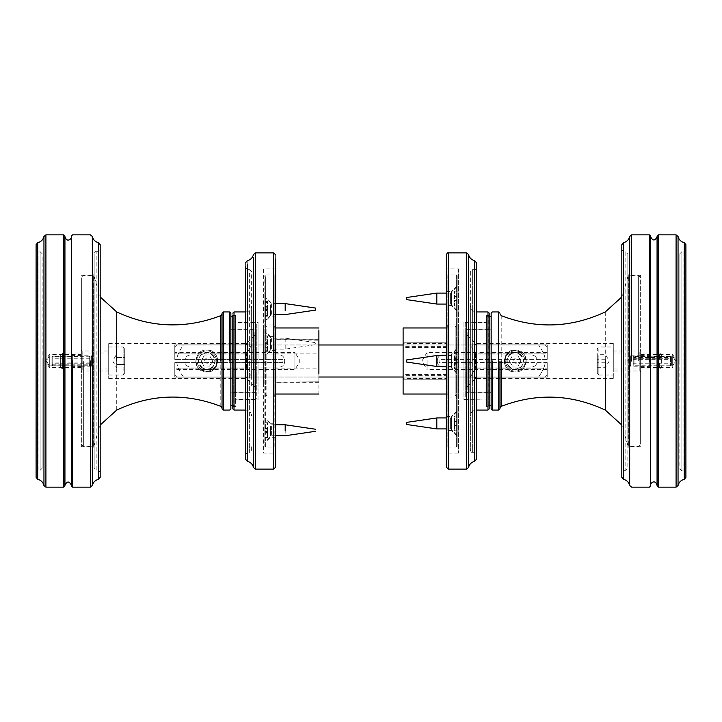 <?xml version="1.0" encoding="UTF-8"?>
<svg xmlns="http://www.w3.org/2000/svg" width="722" height="722" viewBox="0 0 722 722"><rect width="100%" height="100%" fill="white"/><g stroke="black" fill="none" stroke-linecap="round" stroke-linejoin="round"><path stroke-width="0.54" stroke-dasharray="3.61 2.71" d="M81.351 446.701L93.165 446.701L93.165 275.299L93.165 446.701L94.167 447.703L94.167 274.297L94.167 447.703M81.351 275.299L93.165 275.299L94.167 274.297L94.167 361L94.167 253.675C94.862 251.933 95.53 251.265 96.17 251.671L98.174 251.671C98.815 252.077 99.483 251.409 100.177 249.668L100.177 477.332M94.176 361L94.167 253.675L94.167 468.325L94.167 361L94.176 445.411L93.373 446.196L83.355 446.196L81.351 444.192L81.351 361L81.351 446.701L81.351 361C81.351 354.033 81.351 354.033 81.351 361C81.351 354.033 81.351 354.033 81.351 361C81.351 367.967 81.351 367.967 81.351 361C81.351 367.967 81.351 367.967 81.351 361C81.351 352.625 81.351 352.625 81.351 361C81.351 352.625 81.351 352.625 81.351 361C81.351 369.375 81.351 369.375 81.351 361C81.351 369.375 81.351 369.375 81.351 361L81.351 371.812L82.155 371.009L108.706 371.009L108.706 343.383L108.706 378.617L108.706 350.991L82.155 350.991L81.351 350.188L81.351 361C81.351 374.944 81.351 374.944 81.351 361C81.351 347.056 81.351 347.056 81.351 361L81.351 277.808L83.355 275.804L93.373 275.804L93.373 446.196L93.373 275.804L94.176 276.589L100.177 296.95M49.313 361C49.313 367.2 49.313 367.2 49.313 361C49.313 367.2 49.313 367.2 49.313 361C49.313 354.8 49.313 354.8 49.313 361C49.313 354.8 49.313 354.8 49.313 361C49.313 369.375 49.313 369.375 49.313 361C49.313 369.375 49.313 369.375 49.313 361C49.313 352.625 49.313 352.625 49.313 361C49.313 352.625 49.313 352.625 49.313 361M72.344 361C72.344 367.967 72.344 367.967 72.344 361C72.344 367.967 72.344 367.967 72.344 361C72.344 354.033 72.344 354.033 72.344 361C72.344 354.033 72.344 354.033 72.344 361L72.344 356.199L49.313 356.199L46.425 361L49.313 365.801L72.344 365.801L72.344 361C72.344 344.737 72.344 377.263 72.344 361M64.935 236.852L64.935 485.942M71.343 485.942L71.343 236.852M100.177 472.332L98.174 470.329L98.174 251.671L98.174 470.329L96.17 470.329L96.17 361L96.17 470.329L94.167 468.325M42.111 361L42.111 468.325L40.107 470.329L40.107 251.671L40.107 470.329L38.104 470.329L38.104 361L38.104 470.329L36.1 472.332L36.1 249.668L38.104 251.671L40.107 251.671L42.111 253.675L42.111 468.325M36.1 477.332L36.1 472.332M251.644 377.119L246.464 377.119L251.644 377.119L246.464 368.121L251.644 377.119L174.787 377.119L246.464 377.119L246.464 378.617L246.464 377.119L174.787 377.119L174.787 368.121L174.787 377.119L174.787 368.121L202.34 368.121C205.328 369.817 208.315 369.817 211.302 368.121L246.464 368.121L246.464 353.879L246.464 368.121L174.787 368.121L174.787 377.119L251.644 377.119M202.34 353.879L174.787 353.879L174.787 344.881L251.644 344.881L246.464 353.879L251.644 344.881L174.787 344.881L246.464 344.881C246.464 342.896 246.464 342.896 246.464 344.881C246.464 342.896 246.464 342.896 246.464 344.881L174.787 344.881L174.787 353.879L246.464 353.879L211.302 353.879L206.826 352.589L202.34 353.879C197.196 358.626 197.196 363.374 202.34 368.121M108.706 378.617L246.464 378.617L254.875 387.028L254.875 334.972L254.875 387.028M174.787 353.879L174.787 344.881L174.787 353.879M82.155 361C82.155 348.094 82.155 348.094 82.155 361C82.155 348.094 82.155 348.094 82.155 361C82.155 373.906 82.155 373.906 82.155 361C82.155 373.906 82.155 373.906 82.155 361M108.706 361C108.706 348.094 108.706 348.094 108.706 361C108.706 373.906 108.706 373.906 108.706 361C108.706 350.675 108.706 350.675 108.706 361C108.706 350.675 108.706 350.675 108.706 361C108.706 371.325 108.706 371.325 108.706 361C108.706 371.325 108.706 371.325 108.706 361C108.706 379.077 108.706 379.077 108.706 361C108.706 379.077 108.706 379.077 108.706 361C108.706 342.923 108.706 342.923 108.706 361C108.706 342.923 108.706 342.923 108.706 361M81.351 361L81.351 277.808L81.351 361C81.351 354.285 81.351 354.285 81.351 361C81.351 354.285 81.351 354.285 81.351 361C81.351 367.715 81.351 367.715 81.351 361C81.351 367.715 81.351 367.715 81.351 361M206.826 352.589C217.665 352.128 217.665 369.872 206.826 369.411C195.978 369.872 195.978 352.128 206.826 352.589M211.302 368.121C216.447 363.374 216.447 358.626 211.302 353.879M83.355 361L83.355 446.196L83.355 361M206.826 372.01C192.621 372.615 192.621 349.385 206.826 349.99C221.022 349.385 221.022 372.615 206.826 372.01M217.836 361C217.078 354.177 213.405 350.504 206.826 349.99C197.097 349.331 191.709 363.518 199.777 369.465C209.416 374.204 215.436 371.379 217.836 361M91.36 361C91.36 367.715 91.36 367.715 91.36 361C91.36 367.715 91.36 367.715 91.36 361C91.36 354.285 91.36 354.285 91.36 361C91.36 354.285 91.36 354.285 91.36 361M222.042 408.86L222.042 408.201M222.042 361L222.042 313.14M230.85 313.14L230.85 408.86M230.85 361L230.85 329.864L230.85 361M230.85 329.864L252.871 329.864L254.875 331.867L254.875 390.133L254.875 331.867L254.875 390.133L252.871 392.136L230.85 392.136M252.871 361L252.871 329.864L252.871 361M256.283 327.941L256.283 322.86L235.616 322.86L235.616 399.14L256.283 399.14L256.283 327.941L256.283 394.059M235.616 394.059L235.616 327.941M256.283 333.808L256.283 329.62L230.85 329.62L230.85 392.38L256.283 392.38L256.283 333.808L256.283 388.192M230.85 388.192L230.85 333.808M230.85 322.22L230.85 316.245M230.85 399.78L230.85 405.755M235.616 322.22L235.616 399.78L235.616 316.245L232.809 316.245M235.616 399.78L235.616 405.755L232.809 405.755M202.981 353.933C193.649 358.5 201.763 373.409 210.662 368.067C219.993 363.5 211.88 348.591 202.981 353.933M202.043 352.201C213.116 345.558 223.206 364.114 211.6 369.799C200.526 376.442 190.437 357.886 202.043 352.201C190.437 357.886 200.526 376.442 211.6 369.799C223.206 364.114 213.116 345.558 202.043 352.201M212.602 361.144L209.84 356.072L204.064 355.919L201.041 360.856L203.803 365.928L209.579 366.081L212.602 361.144L209.579 366.081L203.803 365.928L201.041 360.856L204.064 355.919L209.84 356.072L212.602 361.144M205.626 358.798C209.263 358.726 210.057 360.188 208.017 363.202C204.389 363.274 203.586 361.812 205.626 358.798M545.137 362.597C545.011 366.126 542.827 370.928 538.576 377.019C542.827 370.928 545.011 366.126 545.137 362.597L547.213 362.597C547.213 378.689 547.213 378.689 547.213 362.597C547.213 378.689 547.213 378.689 547.213 362.597L439.093 362.597L439.093 359.403L537.087 359.403C536.148 356.569 534.19 355.071 531.193 354.89L443.191 354.89C435.339 354.43 435.339 367.57 443.191 367.11L531.193 367.11C534.19 366.929 536.148 365.431 537.087 362.597L439.093 362.597L439.093 359.403L547.213 359.403L547.213 352.39L547.213 359.403L537.087 359.403C536.13 356.587 534.163 355.089 531.193 354.89L443.191 354.89C435.321 354.556 435.321 367.444 443.191 367.11L531.193 367.11C534.163 366.911 536.13 365.413 537.087 362.597L545.137 362.597M403.111 377.019L538.576 377.019C547.655 377.019 547.655 377.019 538.576 377.019C547.655 377.019 547.655 377.019 538.576 377.019L183.424 377.019C179.173 370.928 176.989 366.126 176.863 362.597L184.913 362.597C185.87 365.413 187.837 366.911 190.807 367.11L278.809 367.11C286.679 367.444 286.679 354.556 278.809 354.89L190.807 354.89C187.837 355.089 185.87 356.587 184.913 359.403L176.863 359.403C176.989 355.874 179.173 351.072 183.424 344.981L538.576 344.981C542.827 351.072 545.011 355.874 545.137 359.403C545.011 355.874 542.827 351.072 538.576 344.981C547.655 344.981 547.655 344.981 538.576 344.981C547.655 344.981 547.655 344.981 538.576 344.981L403.111 344.981M547.213 369.61L427.072 369.61L427.072 352.39L427.072 369.61L421.901 361L427.072 352.39L547.213 352.39M547.213 362.597C547.213 371.713 547.213 371.713 547.213 362.597C547.213 371.713 547.213 371.713 547.213 362.597M547.213 359.403C547.213 343.311 547.213 343.311 547.213 359.403C547.213 343.311 547.213 343.311 547.213 359.403M318.889 344.981L183.424 344.981C179.173 351.072 176.989 355.874 176.863 359.403L282.907 359.403L282.907 362.597L176.863 362.597C176.989 366.126 179.173 370.928 183.424 377.019C174.345 377.019 174.345 377.019 183.424 377.019C174.345 377.019 174.345 377.019 183.424 377.019L318.889 377.019M174.787 362.597L184.913 362.597C185.852 365.431 187.81 366.929 190.807 367.11L278.809 367.11C286.661 367.57 286.661 354.43 278.809 354.89L190.807 354.89C187.81 355.071 185.852 356.569 184.913 359.403L282.907 359.403L282.907 362.597L174.787 362.597C174.787 371.713 174.787 371.713 174.787 362.597C174.787 371.713 174.787 371.713 174.787 362.597L176.863 362.597L174.787 362.597C174.787 378.689 174.787 378.689 174.787 362.597C174.787 378.689 174.787 378.689 174.787 362.597M174.787 352.39L174.787 359.403L174.787 352.39L294.928 352.39L294.928 369.61L294.928 352.39L300.099 361L294.928 369.61L174.787 369.61M174.787 359.403C174.787 343.311 174.787 343.311 174.787 359.403C174.787 343.311 174.787 343.311 174.787 359.403L176.863 359.403L174.787 359.403M183.424 344.981C174.345 344.981 174.345 344.981 183.424 344.981C174.345 344.981 174.345 344.981 183.424 344.981M640.649 275.299L628.835 275.299L628.835 446.701L628.835 275.299L627.833 274.297L627.833 447.703L627.833 274.297M640.649 446.701L628.835 446.701L627.833 447.703L627.833 361L627.833 468.325L625.83 470.329L623.826 470.329C623.185 469.923 622.517 470.591 621.822 472.332L621.822 244.668M627.824 361L627.833 253.675L627.833 361L627.824 276.589L628.627 275.804L638.645 275.804L640.649 277.808L640.649 361L640.649 275.299L640.649 361C640.649 367.967 640.649 367.967 640.649 361C640.649 367.967 640.649 367.967 640.649 361C640.649 354.033 640.649 354.033 640.649 361C640.649 354.033 640.649 354.033 640.649 361C640.649 369.375 640.649 369.375 640.649 361C640.649 369.375 640.649 369.375 640.649 361C640.649 352.625 640.649 352.625 640.649 361C640.649 352.625 640.649 352.625 640.649 361L640.649 350.188L639.845 350.991L613.294 350.991L613.294 378.617L613.294 343.383L613.294 371.009L639.845 371.009L640.649 371.812L640.649 361C640.649 347.056 640.649 347.056 640.649 361C640.649 374.944 640.649 374.944 640.649 361L640.649 444.192L638.645 446.196L628.627 446.196L628.627 275.804L628.627 446.196L627.824 445.411L621.822 425.05M672.687 361C672.687 354.8 672.687 354.8 672.687 361C672.687 354.8 672.687 354.8 672.687 361C672.687 367.2 672.687 367.2 672.687 361C672.687 367.2 672.687 367.2 672.687 361C672.687 352.625 672.687 352.625 672.687 361C672.687 352.625 672.687 352.625 672.687 361C672.687 369.375 672.687 369.375 672.687 361C672.687 369.375 672.687 369.375 672.687 361M649.656 361C649.656 354.033 649.656 354.033 649.656 361C649.656 354.033 649.656 354.033 649.656 361C649.656 367.967 649.656 367.967 649.656 361C649.656 367.967 649.656 367.967 649.656 361L649.656 365.801L672.687 365.801L675.575 361L672.687 356.199L649.656 356.199L649.656 361C649.656 377.263 649.656 344.737 649.656 361M657.065 485.148L657.065 236.058M650.657 236.058L650.657 485.148M621.822 249.668L623.826 251.671L623.826 470.329L623.826 251.671L625.83 251.671L625.83 361L625.83 251.671L627.833 253.675M679.889 361L679.889 253.675L681.893 251.671L681.893 470.329L681.893 251.671L683.896 251.671L683.896 361L683.896 251.671L685.9 249.668L685.9 472.332L683.896 470.329L681.893 470.329C681.252 470.735 680.584 470.067 679.889 468.325L679.889 253.675M685.9 244.668L685.9 249.668M470.356 344.881L475.536 344.881L470.356 344.881L475.536 353.879L470.356 344.881L547.213 344.881L475.536 344.881L475.536 343.383L475.536 344.881L547.213 344.881L547.213 353.879L547.213 344.881L547.213 353.879L519.659 353.879C516.672 352.183 513.685 352.183 510.698 353.879L475.536 353.879L475.536 368.121L475.536 353.879L547.213 353.879L547.213 344.881L470.356 344.881M519.659 368.121L547.213 368.121L547.213 377.119L470.356 377.119L475.536 368.121L470.356 377.119L547.213 377.119L475.536 377.119C475.536 379.104 475.536 379.104 475.536 377.119C475.536 379.104 475.536 379.104 475.536 377.119L547.213 377.119L547.213 368.121L475.536 368.121L510.698 368.121L515.174 369.411L519.659 368.121C524.804 363.374 524.804 358.626 519.659 353.879M613.294 343.383L475.536 343.383L467.125 334.972L467.125 387.028L467.125 334.972M547.213 368.121L547.213 377.119L547.213 368.121M639.845 361C639.845 373.906 639.845 373.906 639.845 361C639.845 373.906 639.845 373.906 639.845 361C639.845 348.094 639.845 348.094 639.845 361C639.845 348.094 639.845 348.094 639.845 361M613.294 361C613.294 373.906 613.294 373.906 613.294 361C613.294 348.094 613.294 348.094 613.294 361M640.649 361L640.649 444.192L640.649 361C640.649 367.715 640.649 367.715 640.649 361C640.649 367.715 640.649 367.715 640.649 361C640.649 354.285 640.649 354.285 640.649 361C640.649 354.285 640.649 354.285 640.649 361M515.174 369.411C504.335 369.872 504.335 352.128 515.174 352.589C526.022 352.128 526.022 369.872 515.174 369.411M510.698 353.879C505.553 358.626 505.553 363.374 510.698 368.121M638.645 361L638.645 275.804L638.645 361M515.174 349.99C529.379 349.385 529.379 372.615 515.174 372.01C500.978 372.615 500.978 349.385 515.174 349.99M504.164 361C504.922 367.823 508.595 371.496 515.174 372.01C524.903 372.669 530.291 358.482 522.223 352.535C512.584 347.796 506.564 350.621 504.164 361M630.64 361C630.64 354.285 630.64 354.285 630.64 361C630.64 354.285 630.64 354.285 630.64 361C630.64 367.715 630.64 367.715 630.64 361C630.64 367.715 630.64 367.715 630.64 361M499.958 313.14L499.958 313.799M499.958 361L499.958 408.86M491.15 408.86L491.15 313.14M491.15 361L491.15 392.136L491.15 361M491.15 392.136L469.129 392.136L467.125 390.133L467.125 331.867L467.125 390.133L467.125 331.867L469.129 329.864L491.15 329.864M469.129 361L469.129 392.136L469.129 361M511.041 354.096C501.916 359.06 510.644 373.617 519.317 367.904C528.441 362.94 519.714 348.383 511.041 354.096M510.03 352.417C520.815 345.306 531.681 363.419 520.327 369.583C509.542 376.694 498.676 358.581 510.03 352.417C498.676 358.581 509.542 376.694 520.327 369.583C531.681 363.419 520.815 345.306 510.03 352.417M520.959 360.901L517.981 355.946L512.205 356.045L509.398 361.099L512.376 366.054L518.152 365.955L520.959 360.901L518.152 365.955L512.376 366.054L509.398 361.099L512.205 356.045L517.981 355.946L520.959 360.901M513.893 358.852C517.521 358.626 518.378 360.052 516.465 363.148C512.837 363.374 511.979 361.948 513.893 358.852M659.628 363.085L659.628 369.005L661.343 367.29L661.343 354.71L659.628 352.995L659.628 358.915M613.294 363.085L613.294 369.005L659.628 369.005M659.628 352.995L613.294 352.995L613.294 358.915M597.274 372.985L598.872 375.016L598.872 346.984L597.274 348.582L597.274 372.985L597.274 357.76M597.274 356.081L597.274 367.697L597.274 354.303L597.274 356.081L605.28 356.081L605.28 359.222L597.274 359.222M613.294 357.345L613.294 346.984L598.872 346.984M598.872 375.016L613.294 375.016L613.294 364.655M597.274 367.697L605.28 367.697L609.287 361L605.28 354.303L597.274 354.303M605.28 359.222L605.821 362.57L605.28 367.697L605.28 356.081M605.28 362.778L597.274 362.778M605.28 365.919L597.274 365.919M108.706 369.005L62.372 369.005L60.657 367.29L60.657 361C60.657 352.887 60.657 352.887 60.657 361C60.657 369.113 60.657 369.113 60.657 361L60.657 354.71L62.372 352.995L108.706 352.995M62.372 361C62.372 371.325 62.372 371.325 62.372 361C62.372 371.325 62.372 371.325 62.372 361C62.372 350.675 62.372 350.675 62.372 361C62.372 350.675 62.372 350.675 62.372 361M108.706 375.016L123.128 375.016L123.128 361C123.128 342.923 123.128 342.923 123.128 361C123.128 342.923 123.128 342.923 123.128 361L123.128 375.016L124.725 373.418L124.725 361C124.725 344.99 124.725 344.99 124.725 361L124.725 373.418M108.706 346.984L123.128 346.984L124.725 348.582L124.725 361M124.725 357.534L124.725 367.94L124.725 354.06L124.725 357.534L116.72 357.534L116.72 354.06L116.72 357.534L124.725 357.534M124.725 367.94L116.72 367.94L112.713 361L116.72 354.06L124.725 354.06M116.72 364.466L116.72 357.534L116.179 361L116.72 364.466L124.725 364.466L116.72 364.466L116.72 367.94L116.72 364.466M465.717 394.537L465.717 327.463L465.717 399.14L486.384 399.14L486.384 327.463L486.384 394.537M486.384 327.463L486.384 322.86L465.717 322.86L465.717 327.463M465.717 388.589L465.717 333.411L465.717 392.38L491.15 392.38L491.15 333.411L491.15 388.589M491.15 333.411L491.15 329.62L465.717 329.62L465.717 333.411M491.15 400.34L491.15 405.755M491.15 316.245L491.15 321.66M486.384 400.34L486.384 321.66L486.384 405.755L489.191 405.755M489.191 316.245L486.384 316.245L486.384 321.66M671.379 356.903L670.576 356.506L671.379 356.695L671.379 358.274L633.23 358.274L633.23 356.695L634.033 356.235L633.23 356.903L633.23 364.673L633.23 357.95L634.033 357.543L634.033 365.765L633.23 365.305L633.23 357.95L633.23 363.762L671.379 363.762L671.379 357.95L671.379 365.305L670.576 365.765L670.576 357.543L671.379 357.95L671.379 364.673L671.379 356.903M670.576 356.506L670.576 365.07L670.576 357.543L634.033 357.543L634.033 365.07L634.033 356.506L670.576 356.506M671.379 358.274L671.379 363.356L671.379 359.321L633.23 359.321L633.23 363.356L633.23 358.274L671.379 358.274M51.93 365.224L51.93 357.074L51.93 365.224L51.93 357.074L51.93 364.402L52.733 364.836L52.733 356.659L52.733 365.657L51.93 365.224L52.733 365.765L89.275 365.765L90.079 365.305L89.275 365.657L89.275 356.659L89.275 364.836L90.079 364.402L90.079 357.074L90.079 365.224M89.275 365.657L89.275 356.659L89.275 364.836L52.733 364.836L52.733 356.659L52.733 365.657M51.93 362.931L51.93 358.482L51.93 363.762L90.079 363.762L90.079 358.482L90.079 362.931L51.93 362.931M486.384 399.997L463.957 399.591L463.957 322.409L485.987 322.409L485.987 399.591L486.384 322.003L486.384 399.997L486.384 322.003M486.384 315.451L486.384 406.549L486.384 315.451L488.785 315.451L488.785 406.549L489.191 315.045L489.191 406.955L489.191 315.045M463.957 322.409L463.957 399.591M489.191 313.14L489.191 361M489.191 406.955L486.384 406.549M458.353 324.954L458.353 397.046L458.353 324.954L448.127 324.954L448.127 397.046L448.127 324.954L446.738 327.364L446.738 394.636L446.738 327.364M446.738 330.965L446.738 391.035L446.738 330.965L463.957 330.965L463.957 391.035L463.957 330.965M458.353 397.046L448.127 397.046L446.738 394.636M470.365 305.938L470.365 416.062C470.735 412.424 472.729 410.421 476.376 410.06L476.376 361L476.376 454.309L474.372 452.306L472.368 452.306L472.368 269.694L472.368 452.306C471.728 452.712 471.06 452.044 470.365 450.302L470.365 305.938C470.735 309.576 472.729 311.579 476.376 311.94L476.376 410.06M470.365 271.698L470.365 450.302L470.365 271.698L472.368 269.694L474.372 269.694L474.372 452.306L474.372 269.694C475.013 270.1 475.681 269.432 476.376 267.691L476.376 454.309L476.376 267.691M476.376 262.682L476.376 311.94M446.34 361L446.34 254.875M446.34 268.891L446.34 453.109L446.34 268.891L458.353 268.891L458.353 453.109L458.353 268.891M463.957 391.035L446.738 391.035M458.353 453.109L446.34 453.109M403.111 375.359L403.111 342.779L403.111 379.221L403.111 375.359L447.162 375.359L447.162 379.221L447.162 342.779L447.162 375.359M403.111 343.473L403.111 342.779L447.162 342.769L447.162 343.473L403.111 343.473M403.111 378.527L403.111 379.221L447.162 379.23L447.162 378.527L403.111 378.527M403.111 328.212L403.111 393.788L403.111 328.212M447.162 328.212L447.162 393.788L447.162 327.959L446.34 327.959M457.152 410.809L457.152 436.043L457.152 410.809L451.548 416.413L451.548 430.438L451.548 416.413L446.34 416.413M457.152 436.043L451.548 430.438L446.34 430.438L446.34 416.413L446.34 430.438M457.152 348.383L457.152 373.617L457.152 348.383L451.548 353.988L451.548 368.012L451.548 353.988L446.34 353.988M457.152 373.617L451.548 368.012L446.34 368.012L446.34 353.988L446.34 368.012M457.152 285.957L457.152 311.191L457.152 285.957L451.548 291.562L451.548 305.587L451.548 291.562L446.34 291.562M457.152 311.191L451.548 305.587L446.34 305.587L446.34 291.562L446.34 305.587M457.152 275.705L457.152 446.295L457.152 275.705L457.152 446.295L457.152 275.705L456.349 274.901L456.349 447.098L456.349 274.901L447.144 274.901L447.144 447.098L447.144 274.901L446.34 275.705L446.34 446.295L446.34 275.705M457.152 446.295L456.349 447.098L447.144 447.098L446.34 446.295M446.34 324.954L446.34 397.046L446.34 324.954L446.34 397.046L446.34 324.954L448.344 326.958L448.344 395.042L448.344 326.958L455.149 326.958L455.149 395.042L455.149 326.958L457.152 324.954L457.152 397.046L457.152 324.954M457.152 397.046L455.149 395.042L448.344 395.042L446.34 397.046M457.152 425.556L457.152 421.458L454.508 421.458L454.508 425.556L457.152 425.466L454.508 425.556M457.152 421.549L454.508 421.549M457.152 425.393L454.508 425.393L454.508 421.305L457.152 421.305L457.152 430.799L454.508 430.799L454.508 425.393M457.152 425.303L454.508 425.303M457.152 421.305L454.508 421.305M457.152 412.415L457.152 434.436L457.152 412.415L456.151 412.415L456.151 434.436L456.151 412.415L450.627 417.939L450.627 428.913L450.627 417.939L446.34 417.939M457.152 430.799L457.152 425.466M457.152 430.863L454.508 430.799M454.508 425.466L454.508 430.863M457.152 415.989L454.508 415.989L454.508 421.458M454.508 421.386L454.508 415.989M457.152 416.053L454.508 416.053M406.296 424.428L406.296 422.424M436.81 428.913L436.81 417.939M457.152 296.571L454.508 296.571L457.152 296.571L454.508 296.571L454.508 300.578L457.152 300.578L454.508 300.578L454.508 291.165L454.508 296.571L457.152 296.571L457.152 300.578L454.508 300.578L454.508 305.984L454.508 300.578L457.152 300.578L457.152 291.165L457.152 296.571M457.152 305.984L454.508 305.984L457.152 305.984L457.152 300.578L457.152 305.984M457.152 287.564L457.152 309.585L457.152 287.564L456.151 287.564L456.151 309.585L456.151 287.564L450.627 293.087L450.627 304.061L450.627 293.087L446.34 293.087M457.152 291.165L454.508 291.165L457.152 291.165M406.296 299.576L406.296 297.572M436.81 304.061L436.81 293.087M457.152 309.585L456.151 309.585L450.627 304.061L446.34 304.061M457.152 361.677L457.152 357.733L457.152 358.681L454.508 358.681L454.508 362.625L457.152 362.625L457.152 361.677L454.508 361.677M457.152 357.733L454.508 357.733M457.152 363.319L454.508 363.319L454.508 359.375L457.152 359.375L457.152 368.644L454.508 368.644L454.508 363.319M457.152 364.267L454.508 364.267M457.152 360.323L454.508 360.323M457.152 350.152L457.152 371.848L457.152 349.99L456.151 349.99L450.627 355.513L446.34 355.513M457.152 371.848L456.151 372.01L450.627 366.487L446.34 366.487M457.152 368.644L457.152 362.625M457.152 358.681L457.152 359.375M457.152 367.949L454.508 367.949L454.508 368.644M454.508 362.625L454.508 367.949M457.152 354.051L454.508 354.051L454.508 353.356L454.508 358.681M454.508 359.375L454.508 354.051M457.152 353.356L454.508 353.356M406.296 361.984L406.296 360.016M436.81 366.406L436.81 355.513M236.013 371.686L236.013 350.314M235.616 373.608L235.616 317.229L235.616 406.549L233.215 406.549L233.215 317.229L233.215 373.608M235.616 348.392L235.616 315.451L233.215 315.451L233.215 348.392M258.043 371.686L258.043 323.916L258.043 399.591L236.013 399.591M258.043 350.314L258.043 322.409L236.013 322.409M233.215 315.451L233.215 406.549M232.809 406.982L232.809 313.14M273.873 370.973L273.873 326.362L273.873 397.046L275.262 394.636L275.262 327.364L273.873 324.954L273.873 351.027M275.262 369.312L275.262 391.035L258.043 391.035L258.043 330.965L275.262 330.965L275.262 389.862L275.262 352.688M263.647 370.973L263.647 326.362L263.647 397.046L273.873 397.046M263.647 351.027L263.647 324.954L273.873 324.954M251.635 376.243L251.635 305.938C251.265 309.576 249.27 311.579 245.624 311.94L245.624 410.06C249.27 410.421 251.265 412.424 251.635 416.062L251.635 413.914M251.635 385.719L251.635 271.698L249.632 269.694L249.632 448.741L249.632 335.73M251.635 446.819L251.635 450.302L249.632 452.306L249.632 448.741M245.624 450.663L245.624 271.337L245.624 454.309L247.628 452.306L249.632 452.306M247.628 335.73L247.628 448.741L247.628 269.694L245.624 267.691L245.624 386.821M245.624 455.474L245.624 262.682M275.66 254.875L275.66 462.973M275.66 386.496L275.66 453.109L263.647 453.109L263.647 268.891L275.66 268.891L275.66 449.508L275.66 335.504M258.043 352.688L258.043 369.312M263.647 335.504L263.647 386.496M318.889 340.179L318.889 382.236L318.889 339.764L274.838 339.764L274.838 382.236L274.838 339.764L318.889 340.179M318.889 381.821L274.838 382.236L318.889 381.821M318.889 327.959L318.889 394.041M275.66 327.959L274.838 327.959L274.838 394.041L275.66 394.041M264.848 312.581L264.848 321.705L270.452 316.101L275.66 316.101L275.66 302.085L270.452 302.085L270.452 316.101M270.452 302.085L264.848 296.471L264.848 305.596M270.452 311.029L270.452 307.148M275.66 307.148L275.66 311.029L275.66 307.148M264.848 433.76L264.848 442.884L270.452 437.279L275.66 437.279L275.66 423.263L270.452 423.263L270.452 437.279M270.452 423.263L264.848 417.65L264.848 426.774M270.452 432.207L270.452 428.327M275.66 428.327L275.66 432.207L275.66 428.327M264.848 347.138L264.848 356.262L270.452 350.648L275.66 350.648L275.66 336.632L270.452 336.632L270.452 350.648M270.452 336.632L264.848 331.028L264.848 340.152M270.452 345.585L270.452 341.705M275.66 341.705L275.66 345.585L275.66 341.705M274.856 384.826L274.856 278.268L274.856 447.098L275.66 446.295L275.66 275.705L274.856 274.901L274.856 337.174M265.651 384.826L265.651 278.268L265.651 447.098L274.856 447.098M265.651 337.174L265.651 274.901L274.856 274.901M275.66 370.973L275.66 324.954L273.656 326.958L273.656 395.042L275.66 397.046L275.66 326.362L275.66 370.973M265.651 447.098L264.848 446.295L264.848 275.705L265.651 274.901M266.851 351.578L266.851 326.958L264.848 324.954L264.848 397.046L266.851 395.042L266.851 328.293L266.851 370.422M273.656 370.422L273.656 351.578M264.848 315.586L264.848 311.588L267.492 311.588L267.492 316.759L267.492 310.415L264.848 310.415L264.848 315.586L267.492 315.586M264.848 316.759L267.492 316.759M264.848 306.588L267.492 306.588L267.492 301.417L267.492 307.762L264.848 307.762L264.848 301.417L264.848 306.588L264.848 305.009L267.492 305.009L267.492 306.588M264.848 301.417L267.492 301.417M264.848 302.59L267.492 302.59M264.848 312.31L264.848 320.099L265.849 320.099L271.373 314.575L275.66 314.575M264.848 305.866L264.848 298.078L265.849 298.078L271.373 303.601L275.66 303.601M264.848 305.009L264.848 310.415M264.848 311.588L264.848 307.762M264.848 308.835L267.492 308.835L267.492 305.009M267.492 310.415L267.492 308.835M264.848 309.341L267.492 309.341L267.492 311.588M267.492 307.762L267.492 309.341M264.848 313.177L267.492 313.177M315.704 309.386L315.704 308.799L315.704 309.386M285.19 307.482L285.19 314.575M271.373 310.695L271.373 314.575M271.373 307.482L271.373 303.601M265.849 312.31L265.849 320.099M265.849 305.866L265.849 298.078M264.848 350.206L264.848 346.118L267.492 346.118L267.492 351.316L267.492 345.017L264.848 345.017L264.848 350.206L267.492 350.206M264.848 351.316L267.492 351.316M264.848 341.163L267.492 341.163L267.492 335.974L267.492 342.273L264.848 342.273L264.848 335.974L264.848 341.163L264.848 339.665L267.492 339.665L267.492 341.163M264.848 335.974L267.492 335.974M264.848 337.075L267.492 337.075M264.848 346.695L264.848 354.655L265.849 354.655L271.373 349.132L285.19 349.132L315.704 344.647M264.848 340.594L264.848 332.634L265.849 332.634L271.373 338.158L285.19 338.158L315.704 342.643M264.848 339.665L264.848 345.017M264.848 346.118L264.848 342.273M264.848 343.519L267.492 343.519L267.492 339.665M267.492 345.017L267.492 343.519M264.848 343.771L267.492 343.771L267.492 346.118M267.492 342.273L267.492 343.771M264.848 347.616L267.492 347.616M315.704 343.925L315.704 343.365L315.704 343.925M285.19 345.161L285.19 349.132M285.19 342.129L285.19 338.158M271.373 345.161L271.373 349.132M271.373 342.129L271.373 338.158M265.849 346.695L265.849 354.655M265.849 340.594L265.849 332.634M264.848 437.424L264.848 432.469L267.492 432.469L267.492 437.848L267.492 432.045L264.848 432.045L264.848 437.424L267.492 437.424M264.848 437.848L267.492 437.848M264.848 428.065L267.492 428.065L267.492 422.686L267.492 428.489L264.848 428.489L264.848 422.686L264.848 428.065L264.848 427.496L267.492 427.496L267.492 428.065M264.848 422.686L267.492 422.686M264.848 423.11L267.492 423.11M264.848 431.422L264.848 441.277L265.849 441.277L271.373 435.754L275.66 435.754M264.848 429.112L264.848 419.256L265.849 419.256L271.373 424.78L275.66 424.78M264.848 427.496L264.848 432.045M264.848 432.469L264.848 428.489M264.848 431.485L267.492 431.485L267.492 427.496M267.492 432.045L267.492 431.485M264.848 429.048L267.492 429.048L267.492 432.469M267.492 428.489L267.492 429.048M264.848 433.038L267.492 433.038M285.19 429.689L285.19 435.754M271.373 430.844L271.373 435.754M271.373 429.689L271.373 424.78M265.849 431.422L265.849 441.277M265.849 429.112L265.849 419.256M63.735 487.142L63.735 361M45.91 361L45.91 487.142M72.543 361L72.543 487.142M90.367 361L90.367 487.142M96.17 361L96.17 251.671L96.17 361M92.326 361L92.326 485.545M43.952 485.545L43.952 361M38.104 361L38.104 251.671L38.104 361M98.571 479.3L98.571 361M37.697 361L37.697 479.3M220.788 406.342L220.788 315.658M223.242 361L223.242 311.94M229.65 361L229.65 311.94M116.72 410.06L116.72 311.94M658.265 234.858L658.265 361M676.09 361L676.09 234.858M649.457 361L649.457 234.858M631.633 361L631.633 234.858M625.83 361L625.83 470.329L625.83 361M629.674 361L629.674 236.455M678.048 236.455L678.048 361M683.896 361L683.896 470.329L683.896 361M623.429 242.7L623.429 361M684.303 361L684.303 242.7M501.212 315.658L501.212 406.342M498.758 361L498.758 410.06M492.35 361L492.35 410.06M605.28 311.94L605.28 410.06M598.872 357.345L598.872 374.528M487.991 410.06L487.991 311.94M468.524 254.478L468.524 361M466.565 469.129L466.565 252.871M448.344 252.871L448.344 469.129M474.769 361L474.769 260.723M447.162 374.465L403.111 374.465M447.162 342.779L403.111 342.779M447.162 346.641L403.111 346.641M447.162 347.535L403.111 347.535M447.162 379.221L403.111 379.221M245.624 408.138L245.624 347.426M234.009 347.426L234.009 408.138M247.628 448.741L247.628 452.306M253.476 463.362L253.476 254.478M255.435 331.073L255.435 464.905M273.656 464.905L273.656 331.073M247.231 260.723L247.231 457.36M274.838 352.047L318.889 352.047M274.838 353.103L318.889 353.103M274.838 369.953L318.889 369.953M274.838 368.897L318.889 368.897M81.351 355.594L72.344 355.594M81.351 366.406L72.344 366.406M81.351 367.489L49.313 367.489L45.414 361L49.313 354.511L81.351 354.511M108.706 343.383L246.464 343.383L254.875 334.972M81.351 366.207L91.36 366.207L94.492 361L91.36 355.793L81.351 355.793M94.176 445.411L100.177 425.05M547.213 375.016L545.209 377.019M545.209 344.981L547.213 346.984M176.791 377.019L174.787 375.016M174.787 346.984L176.791 344.981M640.649 366.406L649.656 366.406M640.649 355.594L649.656 355.594M640.649 354.511L672.687 354.511L676.586 361M640.649 367.489L672.687 367.489M613.294 378.617L475.536 378.617L467.125 387.028M640.649 355.793L630.64 355.793L627.508 361L630.64 366.207L640.649 366.207M627.824 276.589L621.822 296.95M670.576 356.235L634.033 356.235M670.576 365.765L634.033 365.765M90.079 356.695L89.275 356.235L51.93 356.695M90.079 363.762L51.93 363.762M90.079 358.238L51.93 358.238M52.733 365.765L89.275 365.765M446.34 394.041L447.162 394.041M457.152 434.436L456.151 434.436L450.627 428.913L446.34 428.913M247.628 269.694L249.632 269.694M318.889 339.692L274.838 339.692M318.889 382.308L274.838 382.308M266.851 326.958L273.656 326.958M266.851 395.042L273.656 395.042"/><path stroke-width="1.08" d="M63.735 361L63.735 234.858L63.735 487.142L64.935 485.942L64.935 236.058L63.735 234.858L45.91 234.858L43.952 236.455L43.952 485.545L45.91 487.142L45.91 234.858L45.91 361M98.571 479.3C95.259 480.148 93.174 482.224 92.326 485.545L90.367 487.142L72.543 487.142L71.343 485.942L71.343 236.058L72.543 234.858L90.367 234.858L92.326 236.455C93.165 239.785 95.25 241.861 98.571 242.7L98.571 479.3L100.177 477.332L100.177 244.668L98.571 242.7M37.697 479.3L37.697 242.7L36.1 244.668L36.1 477.332L37.697 479.3C41.019 480.148 43.103 482.224 43.952 485.545M64.935 485.148C67.065 481.014 69.204 481.014 71.343 485.148M100.177 296.95L116.72 311.94C150.88 327.851 185.572 329.097 220.788 315.658L222.042 313.799M223.242 361L223.242 410.06L223.242 311.94L222.042 313.14L222.042 408.86L222.042 361M230.85 361L230.85 408.86L230.85 313.14L229.65 311.94L229.65 361M318.889 377.019L403.111 377.019M403.111 344.981L318.889 344.981M658.265 361L658.265 487.142L658.265 234.858L657.065 236.058L657.065 485.942L658.265 487.142L676.09 487.142L678.048 485.545L678.048 236.455L676.09 234.858L676.09 487.142L676.09 361M623.429 242.7C626.741 241.852 628.826 239.776 629.674 236.455L631.633 234.858L649.457 234.858L650.657 236.058L650.657 485.942L649.457 487.142L631.633 487.142L629.674 485.545C628.835 482.215 626.75 480.139 623.429 479.3L623.429 242.7L621.822 244.668L621.822 477.332L623.429 479.3M684.303 242.7L684.303 479.3L685.9 477.332L685.9 244.668L684.303 242.7C680.981 241.852 678.897 239.776 678.048 236.455M657.065 236.852C654.935 240.986 652.796 240.986 650.657 236.852M621.822 425.05L605.28 410.06C571.12 394.149 536.428 392.903 501.212 406.342L499.958 408.201M498.758 361L498.758 311.94L498.758 410.06L499.958 408.86L499.958 361M491.15 361L491.15 313.14L491.15 408.86L492.35 410.06L492.35 361M487.991 410.06L489.191 408.86L489.191 313.14L487.991 311.94L487.991 410.06L476.376 410.06M476.376 459.318L476.376 262.682L474.769 260.723L474.769 461.277L476.376 459.318M466.565 469.129L468.524 467.522L468.524 254.478L466.565 252.871L466.565 469.129L448.344 469.129L448.344 252.871C447.703 252.465 447.035 253.133 446.34 254.875L446.34 467.125L448.344 469.129M403.111 328.212L403.111 393.788L403.111 327.959L447.162 327.959M406.296 422.424L406.296 424.428L436.81 428.913L436.81 417.939L406.296 422.424M406.296 297.572L406.296 299.576L436.81 304.061L436.81 293.087L406.296 297.572M446.34 304.061L436.81 304.061M446.34 355.513L436.81 355.513L406.296 359.998L406.296 362.002L436.81 366.487L436.81 355.594M232.809 374.249L232.809 315.018L232.809 408.86L234.009 410.06L234.009 311.94L245.624 311.94M245.624 388.21L245.624 266.526L245.624 459.318L247.231 461.277L247.231 264.64L247.231 388.752M253.476 390.485L253.476 258.638L253.476 467.522L255.435 469.129L255.435 252.871L273.656 252.871L273.656 469.129L275.66 467.125L275.66 259.027L275.66 390.367M318.889 373.996L318.889 330.622L318.889 373.996M315.704 309.386L315.704 308.799L315.704 309.386M285.19 310.695L285.19 303.601L315.704 308.086M285.19 430.844L285.19 424.78L315.704 429.265M72.543 361L72.543 487.142M90.367 361L90.367 487.142M92.326 485.545L92.326 236.455M220.788 315.658L220.788 361M116.72 311.94L116.72 361M649.457 361L649.457 234.858M631.633 361L631.633 234.858M629.674 236.455L629.674 485.545M501.212 406.342L501.212 361M605.28 410.06L605.28 361M63.735 487.142L45.91 487.142M37.697 242.7C41.028 241.861 43.112 239.785 43.952 236.455M71.343 236.852C72.281 238.052 67.236 243.549 64.935 236.852M100.177 425.05L116.72 410.06C150.88 394.086 185.572 392.84 220.788 406.342L222.042 408.201M230.85 408.86L229.65 410.06L223.242 410.06L222.042 408.86M229.65 311.94L223.242 311.94M232.809 316.245L230.85 316.245M232.809 405.755L230.85 405.755M658.265 234.858L676.09 234.858M684.303 479.3C680.972 480.139 678.888 482.215 678.048 485.545M650.657 485.148C649.719 483.948 654.764 478.451 657.065 485.148M621.822 296.95L605.28 311.94C571.12 327.914 536.428 329.16 501.212 315.658L499.958 313.799M491.15 313.14L492.35 311.94L498.758 311.94L499.958 313.14M492.35 410.06L498.758 410.06M489.191 316.245L491.15 316.245M489.191 405.755L491.15 405.755M487.991 311.94L476.376 311.94M466.565 252.871L448.344 252.871M468.524 254.478C469.363 257.799 471.448 259.884 474.769 260.723M468.524 467.522C469.363 464.201 471.448 462.116 474.769 461.277M403.111 394.041L447.162 394.041M446.34 428.913L436.81 428.913M446.34 417.939L436.81 417.939M446.34 293.087L436.81 293.087M446.34 366.487L436.81 366.487M234.009 410.06L245.624 410.06M234.009 311.94L232.809 313.14M245.624 262.682L247.231 260.723C250.552 259.884 252.637 257.799 253.476 254.478L255.435 252.871M255.435 469.129L273.656 469.129M273.656 252.871L275.66 254.875M253.476 467.522C252.637 464.201 250.552 462.116 247.231 461.277M318.889 394.041L274.838 394.041M318.889 327.959L274.838 327.959M275.66 314.575L285.19 314.575L315.704 310.09M275.66 303.601L285.19 303.601M275.66 435.754L285.19 435.754L315.704 431.269M275.66 424.78L285.19 424.78"/></g></svg>
